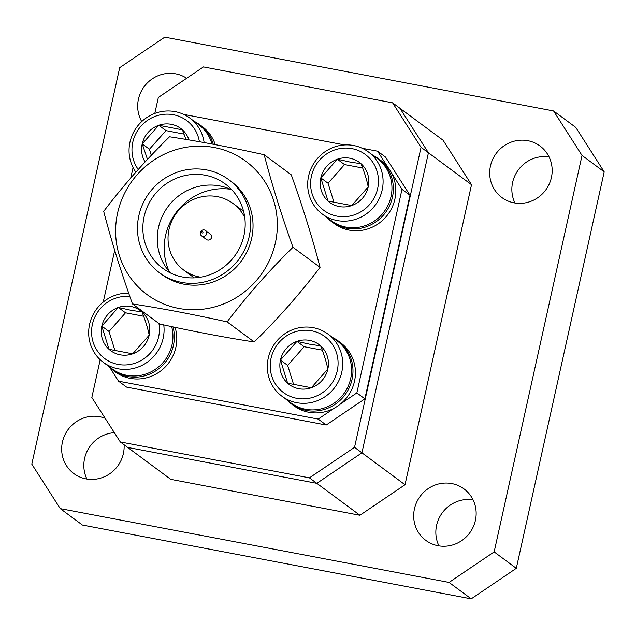 <?xml version="1.0" encoding="UTF-8"?>
<svg xmlns="http://www.w3.org/2000/svg" width="636" height="636" viewBox="0 0 636 636"><rect width="100%" height="100%" fill="white"/><g stroke="black" fill="none" stroke-linecap="round" stroke-linejoin="round"><path stroke-width="0.95" d="M141.741 121.563A32.046 30.79 126.5 0 1 143.839 87.076A32.046 30.79 126.5 0 1 175.806 73.863A32.046 30.79 126.5 0 1 186.682 78.268M124.092 444.763A32.046 30.79 126.5 0 1 86.019 478.892A32.046 30.79 126.5 0 1 73.824 473.566A32.046 30.79 126.5 0 1 64.633 435.469A32.046 30.79 126.5 0 1 99.796 416.747A32.046 30.79 126.5 0 1 105.163 418.289M527.824 140.691A32.046 30.79 126.5 0 1 540.012 146.01A32.046 30.79 126.5 0 1 549.202 184.106A32.046 30.79 126.5 0 1 514.047 202.836A32.046 30.79 126.5 0 1 501.852 197.51A32.046 30.79 126.5 0 1 492.662 159.413A32.046 30.79 126.5 0 1 527.824 140.691M451.806 483.575A32.046 30.79 126.5 0 1 463.994 488.893A32.046 30.79 126.5 0 1 473.192 526.99A32.046 30.79 126.5 0 1 438.029 545.72A32.046 30.79 126.5 0 1 425.842 540.393A32.046 30.79 126.5 0 1 416.644 502.297A32.046 30.79 126.5 0 1 451.806 483.575M604.2 171.863L582.035 155.446L494.148 551.905L516.305 568.322L471.212 598.85L82.426 525.042L60.261 508.617L31.8 464.137L119.695 67.678L164.788 37.15L553.574 110.958L575.739 127.383L604.2 171.863L516.305 568.322M582.035 155.446L553.574 110.958M471.212 598.85L449.056 582.425L60.261 508.617M449.056 582.425L494.148 551.905M154.802 113.431L158.348 97.443L203.441 66.923L392.587 102.825L399.972 108.303L428.433 152.783L421.048 147.314L354.53 447.339L361.924 452.808L316.831 483.328L309.438 477.859L120.299 441.948L127.685 447.426L316.831 483.328L127.685 447.426L170.774 479.353L359.92 515.255L316.831 483.328L361.924 452.808L428.433 152.783L399.972 108.303L443.061 140.23L471.522 184.71L428.433 152.783L361.924 452.808L405.013 484.735L471.522 184.71M405.013 484.735L359.92 515.255M86.925 479.051A32.046 30.79 126.5 0 1 114.377 432.687M514.953 202.995A32.046 30.79 126.5 0 1 518.356 169.852A32.046 30.79 126.5 0 1 549.075 156.949M438.943 545.879A32.046 30.79 126.5 0 1 442.338 512.735A32.046 30.79 126.5 0 1 473.057 499.832M120.299 441.948L91.838 397.468L100.202 359.73M421.048 147.314L392.587 102.825M309.438 477.859L354.53 447.339M163.762 324.916A38.677 37.158 126.5 0 1 118.058 368.785A38.677 37.158 126.5 0 1 103.35 362.353L112.214 368.92A38.677 37.158 -53.5 0 0 126.922 375.351A38.677 37.158 -53.5 0 0 171.672 326.634M129.847 296.448A34.813 33.446 -53.5 0 0 92.093 325.958A34.813 33.446 -53.5 0 0 118.026 364.396A34.813 33.446 -53.5 0 0 158.96 323.541M103.35 362.353A38.677 37.158 126.5 0 1 91.075 319.24A38.677 37.158 126.5 0 1 128.695 293.14M130.865 306.473A24.923 23.945 -53.5 0 0 118.304 307.466A24.923 23.945 -53.5 0 0 101.816 326.141A24.923 23.945 -53.5 0 0 109.026 349.315A24.923 23.945 -53.5 0 0 132.717 353.815A24.923 23.945 -53.5 0 0 149.206 335.14A24.923 23.945 -53.5 0 0 142.003 311.958A24.923 23.945 -53.5 0 0 130.865 306.473M130.897 310.265L118.304 307.466L101.816 326.141L109.026 349.315L132.717 353.815L149.206 335.14C147.798 328.2 145.39 320.472 142.003 311.958L130.897 310.265M143.649 316.251L125.515 312.809L109.026 331.483L115.013 350.738M109.026 331.483L101.816 326.141M125.515 312.809L118.304 307.466M322.365 214.109L331.229 220.676A38.677 37.158 -53.5 0 0 345.936 227.108A38.677 37.158 -53.5 0 0 388.373 204.506A38.677 37.158 -53.5 0 0 377.283 158.523L368.419 151.956A38.677 37.158 126.5 0 1 379.509 197.939A38.677 37.158 126.5 0 1 337.072 220.533A38.677 37.158 126.5 0 1 322.365 214.109A38.677 37.158 126.5 0 1 311.266 168.127A38.677 37.158 126.5 0 1 353.703 145.533A38.677 37.158 126.5 0 1 368.419 151.956M352.01 148.641A34.813 33.446 -53.5 0 0 311.425 176.108A34.813 33.446 -53.5 0 0 337.048 216.145A34.813 33.446 -53.5 0 0 377.625 188.677A34.813 33.446 -53.5 0 0 352.01 148.641M349.887 158.229A24.923 23.945 -53.5 0 0 337.319 159.215A24.923 23.945 -53.5 0 0 320.83 177.897A24.923 23.945 -53.5 0 0 328.041 201.071A24.923 23.945 -53.5 0 0 351.74 205.571A24.923 23.945 -53.5 0 0 368.228 186.897A24.923 23.945 -53.5 0 0 361.017 163.714A24.923 23.945 -53.5 0 0 349.887 158.229M349.911 162.021L337.319 159.215L320.83 177.897L328.041 201.071L351.74 205.571L368.228 186.897C366.813 179.948 364.412 172.229 361.017 163.714L349.911 162.021M362.663 168.007L344.529 164.565L328.041 183.24L334.035 202.494M328.041 183.24L320.83 177.897M344.529 164.565L337.319 159.215M281.979 396.268L290.843 402.834A38.677 37.158 -53.5 0 0 305.558 409.258A38.677 37.158 -53.5 0 0 347.987 386.664A38.677 37.158 -53.5 0 0 336.897 340.681L328.033 334.115A38.677 37.158 126.5 0 1 339.123 380.09A38.677 37.158 126.5 0 1 296.694 402.691A38.677 37.158 126.5 0 1 281.979 396.268A38.677 37.158 126.5 0 1 270.888 350.285A38.677 37.158 126.5 0 1 313.317 327.691A38.677 37.158 126.5 0 1 328.033 334.115M311.624 330.8A34.813 33.446 -53.5 0 0 271.047 358.267A34.813 33.446 -53.5 0 0 296.662 398.303A34.813 33.446 -53.5 0 0 337.247 370.836A34.813 33.446 -53.5 0 0 311.624 330.8M309.501 340.387A24.923 23.945 -53.5 0 0 296.933 341.373A24.923 23.945 -53.5 0 0 280.444 360.055A24.923 23.945 -53.5 0 0 287.655 383.23A24.923 23.945 -53.5 0 0 311.354 387.729A24.923 23.945 -53.5 0 0 327.842 369.047A24.923 23.945 -53.5 0 0 320.631 345.873A24.923 23.945 -53.5 0 0 309.501 340.387M309.525 344.171L296.933 341.373L280.444 360.055L287.655 383.23L311.354 387.729L327.842 369.047C326.427 362.107 324.026 354.379 320.631 345.873L309.525 344.171M322.285 350.158L304.151 346.715L287.663 365.398L293.649 384.653M287.663 365.398L280.444 360.055M304.151 346.715L296.933 341.373M199.394 141.725A34.813 33.446 -53.5 0 0 173.509 114.758A34.813 33.446 -53.5 0 0 137.678 130.515A34.813 33.446 -53.5 0 0 138.251 169.454M135.85 172.157A38.677 37.158 126.5 0 1 135.5 129.005A38.677 37.158 126.5 0 1 175.218 111.65A38.677 37.158 126.5 0 1 189.782 118.042A38.677 37.158 126.5 0 1 204.124 142.567M188.979 139.92A24.923 23.945 -53.5 0 0 182.453 129.871A24.923 23.945 -53.5 0 0 171.346 124.338A24.923 23.945 -53.5 0 0 158.777 125.276A24.923 23.945 -53.5 0 0 142.218 143.887A24.923 23.945 -53.5 0 0 145.08 161.957M185.927 139.411L182.453 129.871L158.777 125.276L142.218 143.887L147.488 159.374M211.931 144.006A38.677 37.158 -53.5 0 0 198.647 124.608L189.782 118.042M184.074 134.124L165.996 130.619L149.428 149.229L151.304 155.327M149.428 149.229L142.218 143.887M165.996 130.619L158.777 125.276M373.078 155.407A39.233 37.691 126.5 0 1 378.468 158.722A39.233 37.691 126.5 0 1 385.4 212.678A39.233 37.691 126.5 0 1 331.761 221.757A39.233 37.691 126.5 0 1 327.023 217.568M378.468 158.722L380.932 160.542A39.233 37.691 126.5 0 1 387.865 214.507A39.233 37.691 126.5 0 1 334.226 223.586L331.761 221.757M194.441 121.5A39.233 37.691 126.5 0 1 199.839 124.807A39.233 37.691 126.5 0 1 213.243 144.253M199.839 124.807L202.296 126.628A39.233 37.691 126.5 0 1 215.262 144.634M332.692 337.565A39.233 37.691 126.5 0 1 338.09 340.872A39.233 37.691 126.5 0 1 345.014 394.837A39.233 37.691 126.5 0 1 291.375 403.916A39.233 37.691 126.5 0 1 286.645 399.718M338.09 340.872L340.546 342.701A39.233 37.691 126.5 0 1 347.479 396.657A39.233 37.691 126.5 0 1 293.84 405.744L291.375 403.916M173.008 326.912A39.233 37.691 126.5 0 1 157.362 369.794A39.233 37.691 126.5 0 1 112.747 370.009A39.233 37.691 126.5 0 1 108.009 365.811M175.059 327.357A39.233 37.691 126.5 0 1 160.423 371.185A39.233 37.691 126.5 0 1 115.203 371.829L112.747 370.009M201.564 232.116A0.739 0.708 -53.5 0 0 202.113 232.967A0.739 0.708 -53.5 0 0 202.971 232.386A0.739 0.708 -53.5 0 0 202.431 231.536A0.739 0.708 -53.5 0 0 201.564 232.116M206.652 233.762A3.315 3.188 126.5 0 1 201.525 235.829A3.315 3.188 126.5 0 1 200.348 232.569A3.315 3.188 126.5 0 1 205.476 230.502A3.315 3.188 126.5 0 1 206.652 233.762M132.479 303.929L159.564 323.994C193.018 331.428 224.572 337.414 254.209 341.961C277.948 318.731 299.898 293.872 320.059 267.366L292.973 247.301C269.235 270.531 247.285 295.39 227.124 321.895C193.575 314.446 162.029 308.46 132.479 303.929C121.007 271.858 111.403 241.004 103.692 211.367C123.519 185.243 145.469 160.375 169.542 136.772C199.084 141.303 230.63 147.29 264.179 154.739C271.747 183.915 281.351 214.769 292.973 247.301M275.364 242.936A82.958 79.699 126.5 0 1 178.652 308.396A82.958 79.699 126.5 0 1 117.604 212.988A82.958 79.699 126.5 0 1 214.316 147.528A82.958 79.699 126.5 0 1 275.364 242.936M201.525 235.829L206.454 239.478A3.315 3.188 -53.5 0 0 211.581 237.411A3.315 3.188 -53.5 0 0 210.397 234.151L205.476 230.502M244.78 217.584A41.443 39.814 -53.5 0 0 233.094 203.52A41.443 39.814 -53.5 0 0 169.025 229.334A41.443 39.814 -53.5 0 0 183.756 270.109A41.443 39.814 -53.5 0 0 200.618 277.185M230.335 189.218A58.019 55.745 -53.5 0 0 165.575 235.463A58.019 55.745 -53.5 0 0 169.271 271.636M243.938 235.614A52.494 50.435 -53.5 0 0 225.271 183.963A52.494 50.435 -53.5 0 0 144.11 216.669A52.494 50.435 -53.5 0 0 162.768 268.32A52.494 50.435 -53.5 0 0 243.938 235.614M170.472 272.979A52.494 50.435 126.5 0 1 158.515 227.338A52.494 50.435 126.5 0 1 231.973 189.973M138.855 215.668A58.019 55.745 -53.5 0 0 159.485 272.757A58.019 55.745 -53.5 0 0 249.185 236.616A58.019 55.745 -53.5 0 0 228.562 179.527A58.019 55.745 -53.5 0 0 138.855 215.668M159.485 272.757L161.941 274.577A58.019 55.745 -53.5 0 0 251.649 238.436A58.019 55.745 -53.5 0 0 231.027 181.347L228.562 179.527M320.059 267.366C312.483 238.198 302.887 207.344 291.264 174.805L264.179 154.739M254.209 341.961L227.124 321.895M109.917 367.68L118.55 381.179L126.556 387.101L326.204 425.007L364.857 398.844L409.989 195.26L385.591 157.132L377.585 151.201L362.258 148.291M340.443 404.019L356.852 392.913L364.857 398.844M118.55 381.179L318.199 419.076L334.608 407.97M318.199 419.076L326.204 425.007M133.067 167.538L130.746 177.993M114.703 250.369L103.239 302.076M344.664 144.952L183.621 114.377M356.852 392.913L401.984 189.329L391.625 173.143M387.944 167.387L377.585 151.201M401.984 189.329L409.989 195.26M194.226 277.868L183.756 270.109M243.564 211.271L233.094 203.52"/></g></svg>
